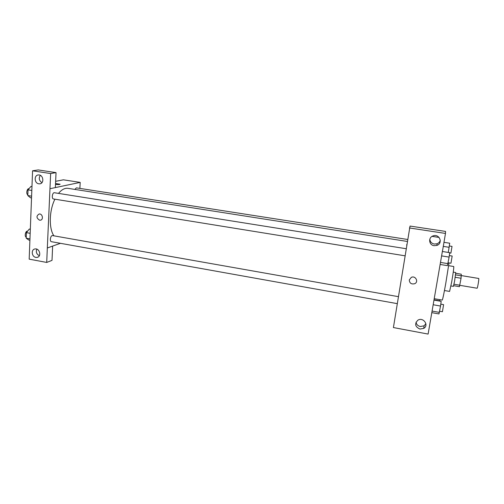 <?xml version="1.0" encoding="UTF-8"?>
<svg xmlns="http://www.w3.org/2000/svg" width="504" height="504" viewBox="0 0 504 504"><rect width="100%" height="100%" fill="white"/><g stroke="black" fill="none" stroke-linecap="round" stroke-linejoin="round"><path stroke-width="0.76" d="M459.787 285.314L477.08 288.231C477.527 288.565 479.247 278.296 478.718 278.466L461.368 275.594M455.736 273.288L461.273 274.201L461.066 278.258L459.434 286.669L453.657 285.692M453.997 284.237L459.812 285.22M455.232 277.288L461.066 278.258M453.26 272.122L455.717 272.525L454.602 281.1L453.405 286.367L450.948 285.951M455.566 274.875L461.387 275.839M448.617 265.677L453.757 266.515C453.921 267.788 453.235 272.929 451.697 281.944L449.593 291.413L444.459 290.531M449.001 262.924L445.775 283.33C443.885 293.939 442.701 299.527 442.235 300.094L434.265 298.702M442.575 250.268L428.11 334.076L393.41 327.556L410.036 226.063L445.555 231.424L445.479 233.434L409.412 227.959M445.479 233.434L442.556 250.677M432.067 236.376L439.091 237.453M406.722 244.686L406.621 245.007M429.83 239.154C430.082 241.788 431.563 243.419 434.278 244.043L437.062 243.766C438.745 243.086 439.822 241.907 440.288 240.225M434.089 245.681L436.905 245.404C443.299 243.319 439.456 233.509 433.163 235.872C428.041 237.327 428.791 245.102 434.089 245.681M416.014 322.201C416.455 324.488 417.885 325.924 420.292 326.51L424.059 325.836L425.88 323.719M419.952 329.055L423.757 328.375C429.276 325.25 423.209 316.783 417.892 320.179C414.382 323.839 415.069 326.794 419.952 329.055M409.286 279.934L411.327 277.351C415.504 275.323 418.956 281.931 414.666 283.727C411.314 284.464 409.525 283.198 409.286 279.934C409.525 283.198 411.314 284.464 414.666 283.727C418.956 281.931 415.504 275.323 411.327 277.345L409.286 279.928M53.928 235.841C48.743 228.539 49.146 210.634 54.911 199.187M58.514 193.391C61.677 189.586 64.852 187.904 68.027 188.345L407.245 241.441M404.888 255.793L53.462 198.954C51.383 198.778 52.378 192.251 54.413 192.736L406.029 248.699M397.209 303.628L51.408 241.693C49.386 241.492 50.595 235.091 52.561 235.595L398.33 296.648M74.844 189.409L76.413 187.86L407.56 239.463M47.319 247.968L50.646 173.546L32.577 170.806L29.175 259.144L46.715 262.439L47.319 247.968L60.442 243.312M79.878 188.401L80.199 182.398L55.358 187.583L56.045 172.626L38.178 169.924L32.577 170.806M39.577 220.179C36.301 218.03 36.156 215.97 39.142 214.005C42.594 213.463 43.791 219.927 40.295 220.198L39.577 220.179L40.295 220.198C43.798 219.927 42.594 213.463 39.142 214.005C36.156 215.97 36.301 218.03 39.577 220.179M38.821 183.803C34.228 183.317 33.869 174.989 38.455 174.951C43.407 174.453 44.591 183.714 39.602 183.834L38.821 183.803M35.834 257.38C31.62 256.813 30.883 249.404 35.009 248.957C39.696 247.987 41.813 256.782 37.05 257.393L35.834 257.38M40.314 175.354C38.569 178.208 39.104 180.653 41.914 182.675M36.817 249.152C35.746 252.032 36.584 254.218 39.343 255.723M52.636 246.078L52.013 260.373L46.715 262.439M52.674 246.084L47.357 247.974M56.045 172.626L50.646 173.546M55.358 187.595L49.978 188.716M80.199 182.398L63.397 179.821L55.648 181.314M60.102 184.281L55.541 183.551L60.039 184.174C59.945 184.64 58.432 184.722 55.503 184.426M30.328 229.226L29.314 229.043L26.422 232.653L26.214 238.209L28.892 240.087L29.9 240.269M26.422 232.653L30.171 233.314M26.214 238.209L29.956 238.877M26.252 237.182C24.23 236.722 25.502 230.656 27.512 231.172L27.594 231.191M31.966 186.6L30.939 186.436L28.016 189.844L27.802 195.552L30.505 197.782L31.531 197.952M28.016 189.844L31.821 190.455M27.802 195.552L31.601 196.169M27.827 194.777C25.855 194.116 26.983 188.2 28.993 188.691L29.005 188.691M439.986 299.704L439.664 300.819L434.07 299.836M442.739 298.683L443.835 293.731M443.948 242.317L449.719 243.212L448.283 252.428M443.243 246.38L449.177 247.306M449.656 252.932L450.897 253.128L452.031 246.393L449.354 245.977M434.026 300.101L441.17 301.354L440.54 306.054L438.965 313.942L431.852 312.656M433.219 304.756L440.54 306.054M432.13 311.081L439.431 312.392M439.633 311.233L442.424 311.73L443.596 304.643L440.798 304.145M442.411 251.502L449.694 252.655L449.114 257.097L447.42 265.646L440.175 264.461M441.649 255.906L449.114 257.097M440.527 262.433L447.968 263.642M448.119 262.786L450.954 263.239L452.164 256.045L449.31 255.591M436.905 245.404L437.062 243.766M423.757 328.375L424.059 325.836M39.602 183.834L40.389 183.683M37.05 257.393L38.121 256.996"/></g></svg>
